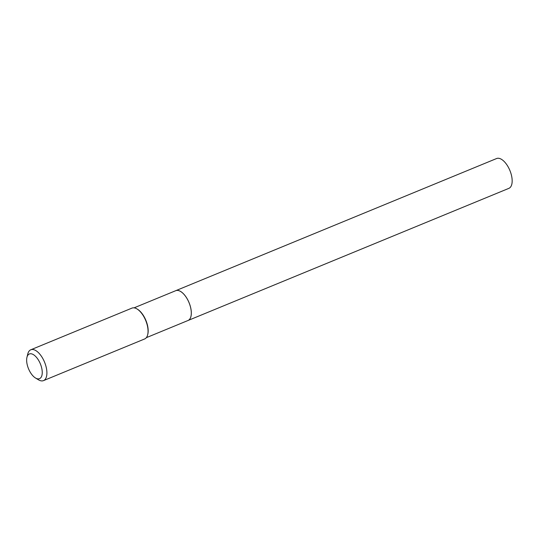<?xml version="1.0" encoding="UTF-8"?>
<svg xmlns="http://www.w3.org/2000/svg" width="539" height="539" viewBox="0 0 539 539"><rect width="100%" height="100%" fill="white"/><g stroke="black" fill="none" stroke-linecap="round" stroke-linejoin="round"><path stroke-width="0.81" d="M190.927 316.454A16.123 7.741 -112.4 0 0 190.624 307.607A16.089 7.728 -112.4 0 1 190.941 316.42A16.089 7.728 -112.4 0 0 190.941 316.42L190.927 316.454A16.123 7.741 -112.4 0 1 188.01 320.503A16.123 7.741 -112.4 0 0 188.037 320.489L508.877 188.354A16.123 7.741 -112.4 0 0 510.804 172.972A16.123 7.741 -112.4 0 0 499.235 158.378A16.123 7.741 -112.4 0 0 496.601 158.533L175.761 290.676A16.123 7.741 -112.4 0 0 175.748 290.683L134.049 307.857M188.037 320.489A16.123 7.741 -112.4 0 0 189.964 305.108A16.123 7.741 -112.4 0 0 178.396 290.521A16.123 7.741 -112.4 0 0 175.761 290.676A16.123 7.741 -112.4 0 1 180.653 291.505A16.123 7.741 -112.4 0 1 190.624 307.607A16.089 7.728 -112.4 0 0 180.686 291.525A16.089 7.728 -112.4 0 0 180.666 291.518M27.199 364.647A13.34 6.407 -112.4 0 0 35.453 377.974A13.34 6.407 -112.4 0 0 41.692 367.982A13.34 6.407 -112.4 0 0 34.065 355.073A13.34 6.407 -112.4 0 0 26.95 357.323A13.34 6.407 -112.4 0 0 27.199 364.647M35.453 377.974L38.41 379.773A16.675 8.011 -112.4 0 0 43.497 380.622A16.675 8.011 -112.4 0 0 46.206 367.281A16.675 8.011 -112.4 0 0 30.797 349.777A16.675 8.011 -112.4 0 0 27.779 353.968L26.95 357.323M43.497 380.622L144.647 338.957A16.675 8.011 -112.4 0 0 147.666 334.773A16.675 8.011 -112.4 0 0 147.356 325.623A16.675 8.011 -112.4 0 0 137.041 308.968A16.675 8.011 -112.4 0 0 131.947 308.119L30.797 349.777M147.666 334.773L147.807 334.214A16.123 7.741 -112.4 0 0 147.504 325.367A16.123 7.741 -112.4 0 0 137.533 309.265L137.041 308.968M188.01 320.503L146.332 337.67"/></g></svg>
